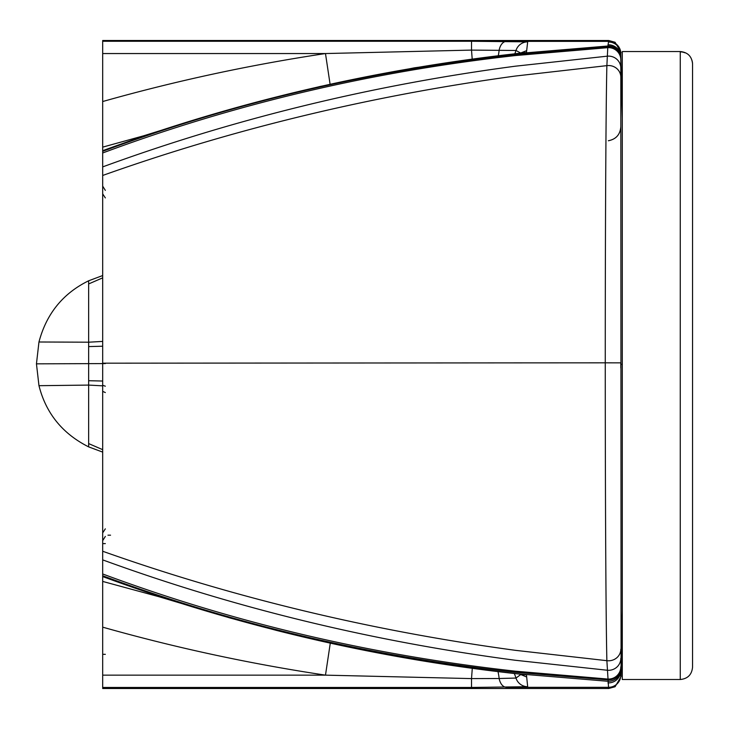 <?xml version="1.0" encoding="UTF-8"?>
<svg xmlns="http://www.w3.org/2000/svg" width="729" height="729" viewBox="0 0 729 729"><rect width="100%" height="100%" fill="white"/><g stroke="black" fill="none" stroke-linecap="round" stroke-linejoin="round"><path stroke-width="1.09" d="M102.689 687.456L471.526 687.456L527.678 686.709L526.456 674.808A1778.751 1778.642 -0 0 1 515.43 673.623L515.43 673.55C371.635 657.33 234.055 625.008 102.689 576.575L102.689 688.495L608.761 688.495L615.094 686.736L621.072 676.512L620.816 54.311L622.293 118.025M526.238 674.781L520.524 674.689L515.995 678.07L499.146 678.508A12.293 7.636 -90.5 0 0 506.455 687.319L608.542 687.319L606.874 660.684C605.881 618.866 605.252 493.387 605.261 362.832C605.252 232.269 605.881 107.045 606.874 65.637L607.776 47.667A12.293 12.293 0 0 1 620.816 59.942L620.816 59.341A12.293 12.293 -0 0 0 607.822 47.048L608.542 41.371A12.293 12.293 4.7 0 1 620.835 53.654M620.816 671.354L620.816 670.589L620.816 671.354M607.776 47.667L607.822 47.048L515.43 54.639C371.635 70.339 234.055 102.57 102.689 151.322L102.689 152.981C234.055 104.047 371.635 71.57 515.43 55.559L607.776 47.667M621.072 676.512L622.293 610.993M620.816 364.236L622.293 364.436M607.922 44.815A12.293 12.293 -0 0 1 620.816 57.09L620.816 58.293A12.293 12.293 0 0 0 607.822 46.018L515.43 53.736C371.635 69.957 234.055 102.279 102.689 150.712L102.689 41.271L471.526 41.271L527.678 41.854L526.456 52.506A1778.751 1778.696 0 0 0 515.43 53.682L414.309 67.833L320.14 86.459L250.12 103.828L210.444 115.018L143.303 135.904M621.072 52.506L615.094 42.264L608.761 40.505L102.689 40.505L102.689 41.271M526.238 52.524L520.524 52.935L515.995 50.483L471.526 50.101L325.48 53.545L330.091 84.236M520.214 53.162L526.702 50.629M102.689 150.712L102.689 151.322M105.331 386.197L102.689 385.267L102.689 391.355L102.689 341.928L102.689 385.267L102.689 363.589L88.646 363.643L88.646 380.711L102.689 381.039L102.689 551.252L102.689 152.981M620.816 649.84L620.816 649.184A12.293 11.6 0 0 1 606.874 660.684L515.43 650.332C371.635 630.867 234.055 597.835 102.689 551.252L102.689 573.969C234.055 622.821 371.635 655.225 515.43 671.19L607.776 679.045A12.293 12.293 -0 0 0 620.816 666.78M102.689 576.575L102.689 573.969M620.816 668.994A12.293 12.293 0 0 1 607.822 681.269L515.43 673.614M519.686 674.097L526.702 677.004M36.578 363.835L88.646 363.643L88.646 346.585L102.689 346.22L102.689 183.817L102.689 265.219M527.678 41.854A12.293 12.293 180 0 0 515.995 50.483A43.913 43.822 -158.7 0 1 514.993 53.345L514.829 53.755M525.053 674.662L524.151 674.571M527.678 686.709A12.293 12.293 180 0 1 515.995 678.07A43.913 43.822 157.7 0 0 514.692 674.471L514.273 673.505M497.998 671.619A43.913 26.226 96.2 0 1 499.146 678.508L471.526 678.599L325.48 675.145L330.283 643.133M88.646 346.585L88.646 280.893M88.646 380.711L88.646 446.786M107.965 535.177L110.553 535.177M159.578 596.896L102.689 581.423M144.151 135.658L102.689 147.14M102.689 175.461L102.689 265.921L102.689 175.461C234.055 128.723 371.635 95.581 515.43 76.035L606.874 65.637A12.293 11.609 0 0 1 620.816 77.137M102.689 654.314L102.689 591.082L102.689 654.314L105.331 654.323M102.689 591.584L102.689 654.815L102.689 591.584M102.689 137.38L102.689 60.516L102.689 137.38M102.689 341.928L102.689 335.841L102.689 341.928M102.689 193.868L102.689 186.141L102.689 193.868L105.331 197.914M102.689 532.881L102.689 540.663L102.689 532.881L105.331 528.844M471.526 41.271L471.526 50.101A43.913 0.857 -93.8 0 0 472.192 59.003M471.526 687.456L471.526 678.599A43.913 0.847 93.8 0 1 472.292 668.338M39.102 341.992L88.646 342.202L102.689 341.418M39.102 385.687L88.646 385.085L102.689 385.841M692.55 666.898L692.55 64.179A12.293 12.293 0 0 0 691.602 59.45M684.932 52.807A12.293 12.293 0 0 0 680.257 51.887M680.257 679.51L680.257 51.54L622.293 51.54L622.293 679.51L680.257 679.51C687.72 678.781 691.821 674.68 692.55 667.217M608.496 42.018A12.293 12.293 -0 0 1 620.816 54.311M102.689 166.895C234.055 118.809 371.635 85.238 515.43 66.184L607.157 56.188A12.293 12.001 0 0 1 620.816 68.116L620.816 68.116M102.689 363.188L515.43 362.878A1756.179 2.697 0 0 1 605.261 362.832L620.816 362.851L620.816 367.963M102.689 559.881C234.055 607.831 371.635 641.292 515.43 660.283L607.157 670.233A12.293 12.001 -0 0 0 620.816 658.314M102.689 575.746C234.055 624.443 371.635 656.629 515.43 672.302L607.822 679.875A12.293 12.293 0 0 0 620.816 667.6L620.816 667.609M607.922 682.863A12.293 12.293 -0 0 0 620.816 670.589M498.29 55.668A43.913 26.217 -96.3 0 0 499.146 50.155A12.293 7.636 90.4 0 1 506.455 41.371L608.542 41.371L608.761 40.505M608.761 688.495L608.542 687.319A12.293 12.293 -3.5 0 0 620.835 675.045M102.689 551.252L102.689 448.171M102.689 53.545L325.48 53.545C250.184 64.854 175.926 80.846 102.689 101.531M102.689 675.145L325.48 675.145C250.193 663.846 175.935 647.844 102.689 627.159M88.646 283.946L102.689 277.849M88.646 443.587L102.689 449.665M102.689 462.186L102.689 391.355L105.331 392.567M102.689 363.589L105.331 363.589M102.689 186.141L105.331 190.369M105.331 363.224L102.689 363.215M102.689 540.663L105.331 536.435M102.689 543.615L105.331 543.606M608.332 140.761C616.023 139.257 620.188 134.61 620.816 126.791M524.187 674.58C440.17 665.705 357.547 650.961 276.318 630.366L230.036 617.982L158.512 596.586M102.689 275.544L88.646 280.783C63.004 293.34 46.446 313.734 38.965 341.983L36.45 363.826L38.965 385.668C45.963 413.325 62.53 433.728 88.646 446.877L102.689 452.108M680.257 51.54C687.72 52.269 691.821 56.37 692.55 63.833"/></g></svg>
